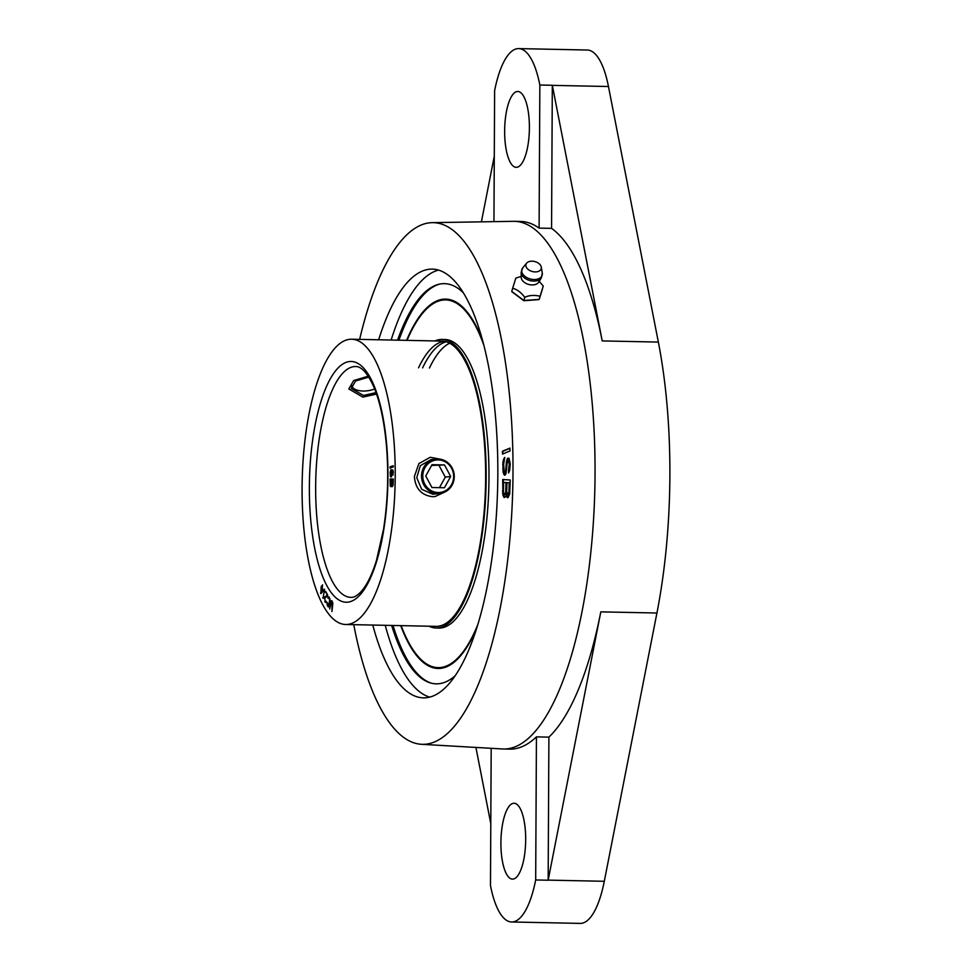 <?xml version="1.0" encoding="UTF-8"?>
<svg xmlns="http://www.w3.org/2000/svg" width="972" height="972" viewBox="0 0 972 972"><rect width="100%" height="100%" fill="white"/><g stroke="black" fill="none" stroke-linecap="round" stroke-linejoin="round"><path stroke-width="1.46" d="M548.159 880.219A80.822 26.329 -88.8 0 0 548.172 880.122L600.805 611.862A263.886 85.986 91.2 0 1 548.901 737.128L548.159 880.219L535.681 879.964A80.822 26.329 91.2 0 1 511.624 921.978L580.223 923.4A80.822 26.329 -88.8 0 0 604.292 881.288L656.926 613.016A263.886 85.986 -88.8 0 0 658.348 342.071L608.46 86.52A80.822 26.329 -88.8 0 0 587.282 50.022L518.683 48.6A80.822 26.329 91.2 0 1 539.849 85.014L539.096 228.104L551.561 228.371A263.886 85.986 91.2 0 1 602.215 340.917L552.339 85.366A80.822 26.329 -88.8 0 0 552.315 85.269L551.561 228.371M511.624 921.978A80.822 26.329 91.2 0 1 490.471 885.577L491.188 748.306M475.916 747.432L490.787 823.6M481.407 221.847L494.286 156.2M353.747 624.656A260.897 85.001 -88.8 0 0 421.447 744.297L502.439 748.962A263.886 85.986 -88.8 0 0 503.472 748.999L509.705 749.133A263.886 85.986 -88.8 0 0 513.775 748.914A263.886 85.986 -88.8 0 0 536.435 736.873L548.901 737.128M503.472 748.999A263.886 85.986 -88.8 0 0 507.542 748.792A263.886 85.986 -88.8 0 0 595.046 474.482A263.886 85.986 -88.8 0 0 514.358 221.324A263.886 85.986 -88.8 0 0 513.325 221.324L432.212 222.649A260.897 85.001 -88.8 0 0 359.64 339.386M421.447 744.297A260.897 85.001 -88.8 0 0 512.997 472.927A260.897 85.001 -88.8 0 0 432.212 222.649M539.096 228.104A263.886 85.986 -88.8 0 0 520.603 221.458L514.358 221.324M372.774 625.045A214.411 69.863 -88.8 0 0 423.428 697.86A214.411 69.863 -88.8 0 0 426.732 697.689A214.411 69.863 -88.8 0 0 497.786 479.864A214.411 69.863 -88.8 0 0 432.273 269.123A214.411 69.863 -88.8 0 0 428.968 269.293A214.411 69.863 -88.8 0 0 378.655 339.775M502.512 454.082L510.021 450.959L509.948 448.104L502.439 451.227L502.512 454.082M508.49 470.023L508.514 472.902L509.62 470.74L510.227 463.875L509.073 458.371L507.785 458.177L506.521 460.862L505.61 471.153L505.136 472.222L504.164 471.481L503.642 464.385L504.735 457.423L502.828 462.174L503.204 472.647L504.504 475.247L505.95 473.959L507.177 463.122L508.283 460.947L509.267 464.094L508.49 470.023L509.134 471.967M506.157 494.663L506.898 497.117L508.004 497.676L509.705 493.934L510.215 479.998L502.706 479.5L502.937 495.404L504.808 497.457L506.789 494.675L508.04 497.652M509.182 482.817L508.951 491.954L507.603 494.76L506.716 491.808L506.947 482.671L509.814 482.829L509.377 493.399L507.919 494.772M504.723 494.566L503.484 493.035L503.593 482.44L505.987 482.61L505.756 491.747L504.723 494.566L506.181 493.193L506.619 482.622L503.593 482.44M438.493 270.107A214.411 69.863 -88.8 0 0 391.133 340.042M385.24 625.312A214.411 69.863 -88.8 0 0 429.685 697.131M455.309 675.613A200.135 65.209 91.2 0 1 430.657 683A200.135 65.209 91.2 0 1 391.655 625.446M397.548 340.164A200.135 65.209 91.2 0 1 438.882 284.261A200.135 65.209 91.2 0 1 463.207 292.669M502.439 451.227L503.132 453.827M509.96 448.371L503.059 451.239M508.283 460.947L509.389 461.336L509.887 464.106L509.121 470.035M504.091 458.043L504.723 458.055L503.46 462.186L503.326 468.455L505.027 475.126M508.635 458.14L507.141 460.874L506.23 471.165L504.65 472.331M503.326 479.536L503.132 493.46L504.845 497.433M506.947 482.671L509.814 482.829M508.818 469.476L509.437 469.488M509.121 468.443L509.753 468.455M509.279 466.973L509.899 466.985M509.267 464.094L509.887 464.106M509.097 462.684L509.717 462.696M508.769 461.323L509.389 461.336M503.861 474.421L504.48 474.445M503.204 472.647L503.836 472.659M502.876 470.8L503.508 470.813M502.706 468.443L503.326 468.455M502.682 464.604L503.314 464.616M502.828 462.174L503.46 462.186M503.302 459.671L503.921 459.683M505.136 472.222L505.756 472.234M505.61 471.153L506.23 471.165M505.926 469.646L506.546 469.658M506.072 467.69L506.691 467.702M506.06 464.81L506.679 464.823M506.205 462.854L506.825 462.866M506.521 460.862L507.141 460.874M507.153 458.796L507.773 458.82M507.785 458.177L508.405 458.189M506.303 495.635L506.922 495.647M504.006 497.409L504.638 497.421M503.545 496.899L504.164 496.911M502.937 495.404L503.569 495.416M502.512 493.448L503.132 493.46M502.415 491.042L503.034 491.054M507.372 497.628L507.992 497.64M506.898 497.117L507.518 497.129M508.951 491.954L509.583 491.966M508.417 494.335L509.036 494.347M508.757 493.387L509.377 493.399M505.209 494.116L505.841 494.128M505.562 493.168L506.181 493.193M505.756 491.747L506.376 491.759M505.987 482.61L506.619 482.622M536.435 736.873L535.681 879.964M513.095 879.077A37.932 12.357 -88.8 0 0 525.67 840.549A37.932 12.357 -88.8 0 0 514.079 803.261A37.932 12.357 -88.8 0 0 513.495 803.285A37.932 12.357 -88.8 0 0 500.92 841.825A37.932 12.357 -88.8 0 0 512.511 879.113A37.932 12.357 -88.8 0 0 513.095 879.077M493.946 221.64L494.627 90.615A80.822 26.329 91.2 0 1 518.683 48.6M516.825 167.293A37.932 12.357 91.2 0 1 516.241 167.33A37.932 12.357 91.2 0 1 504.65 130.041A37.932 12.357 91.2 0 1 517.213 91.502A37.932 12.357 91.2 0 1 517.797 91.477A37.932 12.357 91.2 0 1 529.388 128.754A37.932 12.357 91.2 0 1 516.825 167.293M552.315 85.269L539.849 85.014M534.187 299.959L527.031 300.482M520.907 298.513L516.399 295.136M347.915 624.376A142.665 46.486 -88.8 0 0 395.191 479.451A142.665 46.486 -88.8 0 0 351.597 339.216A142.665 46.486 -88.8 0 0 349.398 339.337A142.665 46.486 -88.8 0 0 302.122 484.263A142.665 46.486 -88.8 0 0 345.716 624.498A142.665 46.486 -88.8 0 0 347.915 624.376M430.839 459.695L420.329 465.697L416.757 477.702L421.678 489.293L432.662 494.201L435.104 494.068M390.051 468.079L393.283 466.961L393.259 465.734L390.027 466.852L390.051 468.079M392.591 474.98L393.332 472.356L392.299 469.889L390.732 475.563L390.987 469.537L390.1 472.599L390.598 476.827L391.497 476.645L392.372 471.116L393.138 474.992M391.935 484.907L392.141 486.656L393.138 485.028L393.332 479.05L390.1 478.977L390.234 485.793L391.036 486.632L392.226 485.417M330.565 602.822L329.715 608.946L331.1 602.543L332.072 602.288L331.926 611.522L332.849 603.405L331.646 600.647L331.027 602.834M327.807 598.011L328.828 598.059L329.69 600.003L328.755 605.556L327.066 602.421L327.248 605.289L328.39 606.917L329.301 605.86L330.103 600.137L329.022 596.905L328.026 597.136L328.342 598.023M327.54 595.885L325.669 591.389L327.09 595.095L324.429 597.671L325.474 602.458L326.361 601.51L325.049 600.732L324.77 598.266L327.54 595.885M324.575 589.202L323.044 598.278L324.575 589.202M320.857 593.649L323.53 590.782L322.254 587.951L322.534 584.828L321.939 587.246L321.404 586.067L321.161 587.1L320.857 593.649M392.895 480.277L392.372 485.429L391.935 480.265L393.296 480.29L391.935 480.265M390.999 485.393L390.489 480.229L391.522 480.253L390.999 485.393L391.619 485.405M322.898 591L321.197 592.276L321.999 588.996L323.469 591.012M376.03 392.615L363.492 395.458L351.232 388.448L355.63 381L368.801 377.1M390.027 466.852L390.671 467.872M393.259 465.965L390.659 466.864M392.506 471.092L393.198 471.153M390.914 475.879L391.315 476.948M392.834 469.986L392.36 471.128M392.238 485.417L392.591 486.486L391.935 486.45M390.756 485.356L391.181 486.498M390.732 478.989L390.695 480.229M393.028 485.405L392.372 485.429M391.522 480.253L390.489 480.229M331.962 600.793L331.355 602.057M331.549 601.911L332.703 602.312M328.925 596.832L328.439 597.974M327.771 604.839L328.779 606.771M328.56 597.914L329.933 598.764M326.313 601.425L325.608 601.437M325.231 601.036L325.972 602.312M326.13 592.203L327.698 595.083L325.049 597.707M323.518 596.844L323.457 597.865M321.331 592.276L321.319 593.309M321.817 586.967L322.133 588.996M323.457 591.061L321.197 592.276M321.999 588.996L323.494 590.927M390.598 476.827L391.218 476.839M390.319 476.049L390.938 476.061M391.752 471.031L392.372 471.043M392.02 470.156L392.652 470.169M391.68 485.818L392.299 485.83M390.501 486.413L391.121 486.425M390.234 485.793L390.853 485.806M391.206 485.198L391.838 485.21M330.759 601.911L331.379 601.923M330.99 601.267L331.622 601.279M332.072 602.288L332.691 602.3M331.817 601.996L332.448 602.008M328.026 597.136L328.645 597.148M328.05 606.686L328.682 606.698M327.515 605.908L328.147 605.921M327.248 605.289L327.88 605.301M328.828 598.059L329.459 598.072M325.037 601.947L325.669 601.96M324.818 601.559L325.438 601.571M324.429 597.671L325.049 597.683M324.636 597.027L325.255 597.039M324.855 596.674L325.486 596.687M327.09 595.095L327.698 595.107M325.486 592.312L326.106 592.325M322.716 597.622L323.348 597.634M320.541 592.944L321.161 592.956M321.683 588.279L322.303 588.291M321.161 587.1L321.781 587.112M445.383 491.759L435.092 496.558L432.552 496.692C421.338 495.27 415.287 488.527 414.388 476.474L418.883 463.595L430.219 457.277L441.118 459.355M376.553 394.073L362.848 397.111L348.814 388.946L353.687 380.538L368.218 376.2M439.757 284.067A200.536 65.343 -88.8 0 0 398.921 340.2M393.028 625.47A200.536 65.343 -88.8 0 0 431.519 683.231M482.647 340.844A184.729 60.191 -88.8 0 0 445.698 299.097A184.729 60.191 -88.8 0 0 406.6 340.358M400.719 625.628A184.729 60.191 -88.8 0 0 438.068 668.469A184.729 60.191 -88.8 0 0 476.705 628.277M448.031 299.279A184.729 60.191 -88.8 0 0 444.569 299.935M440.413 668.372A184.729 60.191 91.2 0 1 436.975 667.582M450.595 299.813A184.121 59.985 -88.8 0 0 447.144 299.947M442.989 667.946A184.121 59.985 91.2 0 1 439.563 667.667M449.623 343.189A142.665 46.486 -88.8 0 0 429.43 368.048M446.233 341.767A142.665 46.486 -88.8 0 0 422.601 367.902M446.306 666.913A183.125 59.669 91.2 0 1 445.273 666.974M453.863 300.992A183.125 59.669 -88.8 0 0 452.831 300.883M483.704 344.878A183.902 59.924 -88.8 0 0 445.674 299.923A183.902 59.924 -88.8 0 0 407.025 340.37M477.945 624.291A183.902 59.924 91.2 0 1 438.093 667.643A183.902 59.924 91.2 0 1 401.144 625.64M436.1 628.009A144.318 47.021 91.2 0 0 486.17 477.884A144.318 47.021 -88.8 0 0 442.053 339.435L444.86 339.495A144.318 47.021 -88.8 0 1 488.977 477.932A144.318 47.021 91.2 0 1 438.907 628.07L436.1 628.009A144.318 47.021 91.2 0 1 429.041 626.211M456.755 302.511A183.902 59.924 -88.8 0 0 447.242 299.947L445.674 299.923M449.258 665.504A183.902 59.924 91.2 0 1 439.648 667.667L438.093 667.643M444.204 341.293A142.665 46.486 -88.8 0 0 418.519 367.817M345.716 624.498L436.136 626.357A142.665 46.486 91.2 0 0 485.636 477.945A142.665 46.486 -88.8 0 0 442.017 341.087L351.597 339.216M442.053 339.435A144.318 47.021 -88.8 0 0 434.934 340.941M438.25 459.914A16.33 15.418 82.9 0 0 422.784 475.952A16.33 15.418 82.9 0 0 438.178 492.537A16.33 15.418 82.9 0 0 453.645 476.499A16.33 15.418 82.9 0 0 438.25 459.914M444.483 464.92L432.005 464.701L425.736 476.013L431.945 487.531L444.423 487.75L450.68 476.45L444.483 464.92L431.592 465.454M450.68 476.45L445.298 477.118L439.089 465.588M439.453 487.665L445.298 477.118M437.935 458.966A17.314 16.354 82.9 0 0 435.76 459.088A17.314 16.354 82.9 0 0 421.556 477.131A17.314 16.354 82.9 0 0 437.85 493.569A17.314 16.354 82.9 0 0 440.024 493.46A17.314 16.354 82.9 0 0 454.228 475.405A17.314 16.354 82.9 0 0 437.935 458.966M351.244 386.419A17.314 8.845 169.4 0 0 354.816 389.201L355.703 389.602A16.33 8.347 169.4 0 0 362.993 391.036A16.33 8.347 169.4 0 0 374.657 388.97M351.633 385.204A16.33 8.347 169.4 0 0 355.703 389.602M527.772 262.197A7.922 5.127 -164.7 0 1 535.924 261.918A7.922 5.127 -164.7 0 1 541.295 267.154A7.922 5.127 -164.7 0 1 539.411 270.909A7.922 5.127 -164.7 0 1 529.266 270.216A7.922 5.127 -164.7 0 1 526.654 263.145A7.922 5.127 -164.7 0 1 527.772 262.197M541.368 277.846L538.731 282.135A9.234 5.978 -164.7 0 1 537.066 283.751A9.234 5.978 15.3 0 1 527.116 283.909A9.234 5.978 15.3 0 1 521.223 277.336L521.15 272.318A10.668 6.901 15.3 0 0 527.954 279.9A10.668 6.901 15.3 0 0 539.436 279.717A10.668 6.901 -164.7 0 0 541.368 277.846L542.279 273.168A10.558 6.828 -164.7 0 1 539.764 278.174A10.558 6.828 15.3 0 1 526.229 277.263A10.558 6.828 15.3 0 1 522.754 267.822L526.654 263.145M539.594 281.783L543.251 286.047L540.067 296.241C534.114 294.893 529.011 295.257 524.771 297.359C521.174 292.463 517.128 289.437 512.645 288.283L515.828 278.089L520.688 276.583M512.645 288.283L511.77 291.442L523.896 300.506L539.205 299.388L543.251 286.047M524.771 297.359L523.896 300.506M538.512 299.449L539.205 299.388L538.512 299.449L539.205 299.388L542.388 289.206M540.067 296.241L539.205 299.388M548.172 880.122L604.292 881.288M600.805 611.862L656.926 613.016M602.215 340.917L658.348 342.071M552.339 85.366L608.46 86.52M348.025 602.13A120.394 39.232 91.2 0 1 309.363 486.729A120.394 39.232 91.2 0 1 349.288 361.572A120.394 39.232 91.2 0 1 387.95 476.985A120.394 39.232 91.2 0 1 348.025 602.13M350.953 597.379A115.449 37.616 91.2 0 1 315.681 483.898A115.449 37.616 91.2 0 1 353.942 366.614A115.449 37.616 91.2 0 1 355.716 366.529C357.028 366.529 364.852 366.043 374.293 388.071C380.441 403.295 384.535 423.039 386.589 447.327C388.727 475.247 387.707 502.573 383.515 529.327L376.492 560.37C371.814 575.23 366.602 585.739 360.867 591.899C357.502 595.35 354.573 597.16 352.095 597.318L350.953 597.379M440.024 493.46L434.897 494.092M435.76 459.088L430.632 459.72M541.295 267.154L542.279 273.168M521.15 272.318L522.754 267.822M520.409 276.801L521.794 275.234M511.892 291.77L523.847 300.713L538.938 299.607M538.33 280.629L539.715 282.099L539.314 280.033"/></g></svg>
